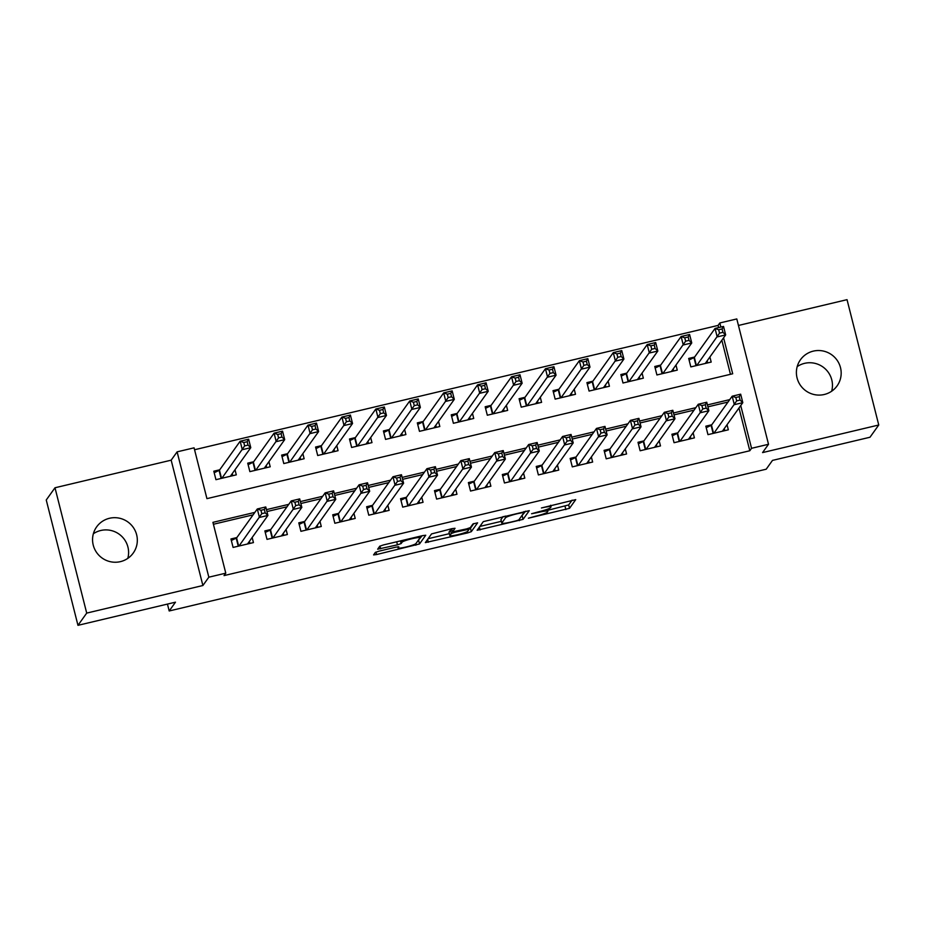 <?xml version="1.0" encoding="UTF-8"?>
<svg xmlns="http://www.w3.org/2000/svg" width="925" height="925" viewBox="0 0 925 925"><rect width="100%" height="100%" fill="white"/><g stroke="black" fill="none" stroke-linecap="round" stroke-linejoin="round"><path stroke-width="1.39" d="M528.383 518.208L569.523 508.322L575.72 499.627L541.437 507.975A11.042 1.226 165.8 0 1 551.046 506.808A11.042 1.226 165.8 0 1 550.999 506.981L550.479 507.698A11.042 1.226 165.8 0 1 538.732 511.768L531.574 513.745L538.246 512.438A11.042 1.226 165.8 0 1 547.854 511.271A11.042 1.226 165.8 0 1 547.808 511.444L547.288 512.173A11.042 1.226 165.8 0 1 535.54 516.231L528.383 518.208M93.344 533.771A22.501 22.177 -144.5 0 1 127.8 558.388M120.435 561.637A22.501 22.177 35.5 0 0 133.397 527.597A22.501 22.177 35.5 0 0 96.639 526.88A22.501 22.177 35.5 0 0 120.435 561.637M797.2 366.612A22.501 22.177 -144.5 0 1 831.656 391.229M824.279 394.489A22.501 22.177 35.5 0 0 837.241 360.438A22.501 22.177 35.5 0 0 800.483 359.721A22.501 22.177 35.5 0 0 824.279 394.489M378.996 551.161L375.319 552.433L373.573 554.908L376.567 554.549L419.534 543.946L425.731 535.24L422.725 535.61L383.436 544.941L379.759 546.212L377.654 549.196L397.472 544.837L401.138 543.565L402.178 542.119A9.227 1.029 165.8 0 1 411.417 538.859A9.227 1.029 165.8 0 1 420.031 537.737A9.227 1.029 165.8 0 1 419.996 537.887L415.926 543.576A9.227 1.029 165.8 0 1 406.688 546.837A9.227 1.029 165.8 0 1 398.074 547.958A9.227 1.029 165.8 0 1 398.108 547.808L398.802 546.802L395.808 547.172L378.996 551.161M77.966 625.335L46.25 499.997L54.991 487.764L86.707 613.102L77.966 625.335L175.484 602.175L169.194 610.974L766.201 469.206L772.491 460.396L870.009 437.236L878.75 425.003L762.57 452.591L768.513 444.278L751.551 448.301L749.805 450.752L224.035 575.604L225.781 573.165L208.83 577.188L177.114 451.851L194.077 447.827L206.934 498.644L732.692 373.781L723.593 337.798M86.707 613.102L202.887 585.513L208.83 577.188M477.138 530.268L523.076 519.353L529.273 510.658L483.312 521.619L477.138 530.268M467.298 531.586L467.634 532.916L425.338 542.617L431.536 533.922L452.024 528.649L455.031 528.291L452.487 531.898L466.639 528.892L470.316 527.62L472.929 523.966L477.601 522.822M477.589 522.856L471.311 531.655L467.634 532.916M878.75 425.003L847.034 299.665L738.451 325.461M219.734 469.796L213.802 471.207L215.941 479.682L236.303 474.849L235.008 469.75M253.658 461.748L247.727 463.159L249.866 471.623L270.216 466.79L268.932 461.691M287.582 453.689L281.639 455.1L283.79 463.564L304.14 458.731L302.845 453.643M321.495 445.63L315.564 447.041L317.703 455.516L338.064 450.683L336.769 445.584M355.42 437.583L349.488 438.982L351.627 447.457L371.977 442.624L370.694 437.525M389.344 429.524L383.401 430.934L385.552 439.398L405.902 434.565L404.607 429.478M423.257 421.465L417.325 422.875L419.464 431.339L439.826 426.506L438.531 421.418M457.181 413.406L451.25 414.816L453.389 423.292L473.739 418.458L472.455 413.359M491.106 405.358L485.163 406.769L487.313 415.233L507.663 410.399L506.368 405.3M525.018 397.299L519.087 398.71L521.226 407.173L541.587 402.34L540.293 397.253M558.943 389.24L553.011 390.651L555.15 399.126L575.5 394.293L574.217 389.194M592.867 381.192L586.924 382.603L589.075 391.067L609.425 386.234L608.13 381.135M626.78 373.133L620.848 374.544L622.987 383.008L643.349 378.175L642.054 373.087M660.704 365.074L654.773 366.485L656.912 374.96L677.262 370.127L675.978 365.028M711.764 424.772L705.833 426.182L707.972 434.646L728.333 429.813L727.038 424.725M677.852 432.831L671.908 434.241L674.059 442.705L694.409 437.872L693.114 432.773M643.927 440.878L637.996 442.289L640.135 450.764L660.485 445.931L659.201 440.832M610.003 448.937L604.071 450.348L606.21 458.812L626.572 453.978L625.277 448.891M576.09 456.996L570.147 458.407L572.298 466.871L592.647 462.038L591.352 456.938M542.166 465.044L536.234 466.454L538.373 474.93L558.723 470.097L557.44 464.998M508.241 473.103L502.31 474.513L504.449 482.977L524.81 478.144L523.515 473.057M474.328 481.162L468.385 482.572L470.536 491.036L490.886 486.203L489.591 481.116M440.404 489.209L434.472 490.62L436.612 499.095L456.962 494.262L455.678 489.163M406.48 497.268L400.548 498.679L402.687 507.143L423.049 502.31L421.754 497.222M372.567 505.328L366.624 506.738L368.774 515.202L389.124 510.369L387.829 505.281M338.642 513.387L332.711 514.786L334.85 523.261L355.2 518.428L353.917 513.329M304.718 521.434L298.787 522.845L300.926 531.32L321.276 526.487L319.992 521.388M270.805 529.493L264.862 530.904L267.013 539.368L287.363 534.534L286.068 529.447M749.805 450.752L738.994 407.994M727.987 402.063L707.914 406.838M694.074 410.122L673.99 414.886M660.149 418.181L640.065 422.945M626.225 426.228L606.153 431.004M592.312 434.288L572.228 439.051M558.388 442.347L538.304 447.11M524.463 450.394L504.379 455.169M490.551 458.453L470.467 463.228M456.626 466.512L436.542 471.276M422.702 474.56L402.618 479.335M388.789 482.619L368.705 487.394M354.865 490.678L334.781 495.442M320.94 498.737L300.856 503.501M287.028 506.784L266.943 511.56M253.103 514.843L213.409 524.267M236.881 537.552L230.949 538.963L233.088 547.427L253.438 542.593L252.155 537.494M718.644 327.589L718.089 325.415L194.551 449.747M730.461 374.313L721.847 340.25M694.629 357.027L688.686 358.438L690.836 366.901L711.186 362.068L709.891 356.969M167.448 604.083L169.194 610.974M202.887 585.513L171.171 460.176L54.991 487.764M171.171 460.176L177.114 451.851M718.089 325.415L719.835 322.964L736.797 318.94L768.513 444.278M254.849 512.392L212.923 522.347L225.781 573.165M729.744 399.623L707.428 404.919M695.82 407.671L673.504 412.978M661.895 415.73L639.58 421.025M627.982 423.789L605.667 429.084M594.058 431.836L571.743 437.143M560.134 439.895L537.818 445.191M526.221 447.954L503.905 453.25M492.297 456.002L469.981 461.309M458.372 464.061L436.057 469.368M424.459 472.12L402.144 477.416M390.535 480.179L368.219 485.475M356.611 488.227L334.295 493.534M322.698 496.286L300.382 501.581M288.773 504.345L266.458 509.64M751.551 448.301L740.74 405.555M720.876 327.057L719.835 322.964M547.623 510.334L568.667 504.934L572.101 500.136M521.295 516.439L525.654 511.167M479.878 526.418L501.327 521.33M516.231 520.821L518.798 519.931L524.232 512.3L517.306 513.71A11.042 1.226 165.8 0 0 505.547 517.78L501.847 522.96A11.042 1.226 165.8 0 0 501.789 523.145A11.042 1.226 165.8 0 0 511.398 521.966L516.231 520.821M501.789 523.145L500.934 519.757A11.042 1.226 165.8 0 1 500.98 519.572L503.177 516.508M449.365 533.667L428.102 538.72M473.808 523.562L470.455 528.268L471.311 531.655M449.908 535.482A9.227 1.029 165.8 0 0 449.862 535.633A9.227 1.029 165.8 0 0 458.476 534.511A9.227 1.029 165.8 0 0 467.715 531.251L469.172 529.192L455.007 532.21L451.342 533.482L449.908 535.482L449.053 532.095A9.227 1.029 165.8 0 0 449.007 532.245L449.862 535.633M451.874 529.458L450.475 530.094L451.342 533.482M449.053 532.095L450.475 530.094M469.091 528.88L470.455 528.268M417.753 541.021L422.101 535.76M707.66 362.901L707.139 360.842M705.255 363.479L725.663 334.908L717.187 336.92L715.048 328.444L694.351 357.408L689.079 359.975M718.679 329.751L715.048 328.444L723.523 326.433L725.663 334.908L722.934 332.329L722.078 328.942L718.679 329.751L719.546 333.139L722.934 332.329M719.546 333.139L696.768 365.491M722.078 328.942L723.523 326.433M724.275 428.587L724.807 430.657M706.226 427.72L711.487 425.165L732.184 396.201L740.671 394.177L742.81 402.653L722.39 431.223M740.081 400.074L742.81 402.653L734.334 404.664L732.184 396.201L735.826 397.496L736.682 400.883L740.081 400.074L739.214 396.686L735.826 397.496M713.915 433.235L736.682 400.883M740.671 394.177L739.214 396.686M673.735 370.96L673.215 368.89M671.33 371.538L691.75 342.955L683.263 344.967L681.124 336.503L660.427 365.467L655.154 368.034M684.766 337.798L681.124 336.503L689.599 334.492L691.75 342.955L689.009 340.388L688.154 337.001L684.766 337.798L685.622 341.186L689.009 340.388M685.622 341.186L662.843 373.55M688.154 337.001L689.599 334.492M639.822 379.019L639.291 376.949M637.406 379.585L657.825 351.014L649.35 353.026L647.199 344.562L626.503 373.527L621.242 376.082M650.842 345.858L647.199 344.562L655.686 342.539L657.825 351.014L655.097 348.436L654.229 345.048L650.842 345.858L651.697 349.245L655.097 348.436M651.697 349.245L628.931 381.597M654.229 345.048L655.686 342.539M605.898 387.066L605.378 385.008M603.493 387.644L623.901 359.073L615.426 361.085L613.287 352.61L592.59 381.586L587.317 384.141M616.917 353.917L613.287 352.61L621.762 350.598L623.901 359.073L621.172 356.495L620.317 353.107L616.917 353.917L617.784 357.304L621.172 356.495M617.784 357.304L595.006 389.656M620.317 353.107L621.762 350.598M571.974 395.125L571.453 393.056M569.569 395.703L589.988 367.121L581.501 369.133L579.362 360.669L558.665 389.633L553.393 392.2M583.004 361.964L579.362 360.669L587.837 358.657L589.988 367.121L587.248 364.554L586.392 361.166L583.004 361.964L583.86 365.352L587.248 364.554M583.86 365.352L561.082 397.715M586.392 361.166L587.837 358.657M690.362 436.646L690.882 438.704M672.302 435.779L677.574 433.212L698.271 404.248L706.746 402.236L708.885 410.712L688.466 439.283M706.157 408.133L708.885 410.712L700.41 412.723L698.271 404.248L701.902 405.555L702.769 408.942L706.157 408.133L705.301 404.745L701.902 405.555M679.991 441.294L702.769 408.942M706.746 402.236L705.301 404.745M656.438 444.694L656.958 446.763M638.377 443.838L643.65 441.271L664.347 412.307L672.822 410.295L674.972 418.759L654.553 447.342M672.232 416.192L674.972 418.759L666.486 420.771L664.347 412.307L667.989 413.602L668.844 416.99L672.232 416.192L671.377 412.804L667.989 413.602M646.066 449.353L668.844 416.99M672.822 410.295L671.377 412.804M622.513 452.753L623.045 454.822M604.464 451.886L609.725 449.33L630.422 420.366L638.909 418.354L641.048 426.818L620.629 455.389M638.319 424.24L641.048 426.818L632.561 428.83L630.422 420.366L634.064 421.661L634.92 425.049L638.319 424.24L637.452 420.852L634.064 421.661M612.153 457.401L634.92 425.049M638.909 418.354L637.452 420.852M588.601 460.812L589.121 462.87M570.54 459.945L575.812 457.389L596.498 428.414L604.985 426.402L607.124 434.877L586.704 463.448M604.395 432.299L607.124 434.877L598.648 436.889L596.498 428.414L600.14 429.72L601.007 433.108L604.395 432.299L603.539 428.911L600.14 429.72M578.229 465.46L601.007 433.108M604.985 426.402L603.539 428.911M538.061 403.184L537.529 401.115M535.644 403.751L556.064 375.18L547.588 377.192L545.438 368.728L524.741 397.692L519.48 400.248M549.08 370.023L545.438 368.728L553.925 366.716L556.064 375.18L553.335 372.602L552.468 369.225L549.08 370.023L549.936 373.411L553.335 372.602M549.936 373.411L527.169 405.763M552.468 369.225L553.925 366.716M554.676 468.859L555.197 470.929M536.616 468.004L541.888 465.437L562.585 436.473L571.06 434.461L573.211 442.925L552.792 471.507M570.471 440.358L573.211 442.925L564.724 444.937L562.585 436.473L566.227 437.779L567.083 441.156L570.471 440.358L569.615 436.97L566.227 437.779M544.305 473.519L567.083 441.156M571.06 434.461L569.615 436.97M504.137 411.243L503.616 409.174M501.72 411.81L522.139 383.239L513.664 385.251L511.525 376.776L490.828 405.751L485.556 408.307M515.156 378.082L511.525 376.776L520 374.764L522.139 383.239L519.411 380.661L518.555 377.273L515.156 378.082L516.023 381.47L519.411 380.661M516.023 381.47L493.245 413.822M518.555 377.273L520 374.764M520.752 476.918L521.272 478.988M502.703 476.051L507.964 473.496L528.661 444.532L537.148 442.52L539.287 450.984L518.867 479.555M536.558 448.417L539.287 450.984L530.8 452.996L528.661 444.532L532.303 445.827L533.158 449.215L536.558 448.417L535.691 445.029L532.303 445.827M510.392 481.567L533.158 449.215M537.148 442.52L535.691 445.029M470.212 419.291L469.692 417.221M467.807 419.869L488.227 391.287L479.74 393.31L477.601 384.835L456.904 413.799L451.631 416.366M481.243 386.141L477.601 384.835L486.076 382.823L488.227 391.287L485.486 388.72L484.631 385.332L481.243 386.141L482.098 389.529L485.486 388.72M482.098 389.529L459.32 421.881M484.631 385.332L486.076 382.823M486.839 484.978L487.359 487.047M468.778 484.11L474.051 481.555L494.736 452.579L503.223 450.567L505.362 459.043L484.943 487.614M502.633 456.464L505.362 459.043L496.887 461.055L494.736 452.579L498.378 453.886L499.246 457.274L502.633 456.464L501.778 453.077L498.378 453.886M476.467 489.626L499.246 457.274M503.223 450.567L501.778 453.077M436.299 427.35L435.767 425.28M433.883 427.917L454.302 399.346L445.815 401.358L443.676 392.894L422.979 421.858L417.718 424.413M447.318 394.189L443.676 392.894L452.163 390.882L454.302 399.346L451.573 396.779L450.706 393.391L447.318 394.189L448.174 397.577L451.573 396.779M448.174 397.577L425.408 429.94M450.706 393.391L452.163 390.882M452.915 493.025L453.435 495.095M434.854 492.169L440.127 489.603L460.823 460.638L469.299 458.627L471.449 467.09L451.03 495.673M468.709 464.523L471.449 467.09L462.962 469.114L460.823 460.638L464.466 461.945L465.321 465.333L468.709 464.523L467.853 461.136L464.466 461.945M442.543 497.685L465.321 465.333M469.299 458.627L467.853 461.136M402.375 435.409L401.855 433.339M399.958 435.976L420.378 407.405L411.903 409.417L409.752 400.953L389.067 429.917L383.794 432.472M413.394 402.248L409.752 400.953L418.239 398.929L420.378 407.405L417.649 404.826L416.793 401.438L413.394 402.248L414.261 405.636L417.649 404.826M414.261 405.636L391.483 437.988M416.793 401.438L418.239 398.929M368.451 443.457L367.93 441.387M366.046 444.035L386.465 415.452L377.978 417.476L375.839 409L355.142 437.964L349.87 440.531M379.481 410.307L375.839 409L384.314 406.988L386.465 415.452L383.725 412.885L382.869 409.498L379.481 410.307L380.337 413.695L383.725 412.885M380.337 413.695L357.559 446.047M382.869 409.498L384.314 406.988M334.526 451.516L334.006 449.446M332.121 452.082L352.541 423.511L344.054 425.523L341.915 417.059L321.218 446.023L315.957 448.59M345.557 418.354L341.915 417.059L350.402 415.047L352.541 423.511L349.812 420.944L348.945 417.557L345.557 418.354L346.413 421.742L349.812 420.944M346.413 421.742L323.646 454.106M348.945 417.557L350.402 415.047M300.613 459.575L300.093 457.505M298.197 460.141L318.616 431.57L310.141 433.582L307.99 425.118L287.305 454.083L282.032 456.638M311.632 426.413L307.99 425.118L316.477 423.095L318.616 431.57L315.887 428.992L315.032 425.604L311.632 426.413L312.5 429.801L315.887 428.992M312.5 429.801L289.722 462.153M315.032 425.604L316.477 423.095M266.689 467.622L266.169 465.564M264.284 468.2L284.703 439.629L276.217 441.641L274.077 433.166L253.381 462.13L248.108 464.697M277.72 434.472L274.077 433.166L282.553 431.154L284.703 439.629L281.963 437.051L281.108 433.663L277.72 434.472L278.575 437.86L281.963 437.051M278.575 437.86L255.797 470.212M281.108 433.663L282.553 431.154M418.99 501.084L419.511 503.154M400.941 500.228L406.202 497.662L426.899 468.697L435.386 466.686L437.525 475.149L417.106 503.72M434.796 472.583L437.525 475.149L429.038 477.161L426.899 468.697L430.541 469.993L431.397 473.38L434.796 472.583L433.929 469.195L430.541 469.993M408.63 505.744L431.397 473.38M435.386 466.686L433.929 469.195M385.078 509.143L385.598 511.213M367.017 508.276L372.289 505.721L392.975 476.757L401.462 474.733L403.601 483.208L383.181 511.779M400.872 480.63L403.601 483.208L395.125 485.22L392.975 476.757L396.617 478.052L397.484 481.439L400.872 480.63L400.016 477.242L396.617 478.052M374.706 513.791L397.484 481.439M401.462 474.733L400.016 477.242M351.153 517.202L351.673 519.26M333.092 516.335L338.365 513.768L359.062 484.804L367.537 482.792L369.688 491.256L349.268 519.838M366.947 488.689L369.688 491.256L361.201 493.279L359.062 484.804L362.704 486.111L363.56 489.498L366.947 488.689L366.092 485.301L362.704 486.111M340.782 521.85L363.56 489.498M367.537 482.792L366.092 485.301M317.229 525.25L317.749 527.319M299.18 524.394L304.441 521.827L325.137 492.863L333.624 490.851L335.763 499.315L315.344 527.886M333.035 496.748L335.763 499.315L327.277 501.327L325.137 492.863L328.78 494.158L329.635 497.546L333.035 496.748L332.167 493.36L328.78 494.158M306.869 529.909L329.635 497.546M333.624 490.851L332.167 493.36M283.316 533.309L283.836 535.378M265.255 532.442L270.516 529.886L291.213 500.922L299.7 498.899L301.839 507.374L281.42 535.945M299.11 504.796L301.839 507.374L293.364 509.386L291.213 500.922L294.855 502.217L295.722 505.605L299.11 504.796L298.255 501.408L294.855 502.217M272.944 537.957L295.722 505.605M299.7 498.899L298.255 501.408M232.765 475.681L232.244 473.612M230.36 476.259L250.779 447.677L242.292 449.689L240.153 441.225L219.456 470.189L214.195 472.756M243.795 442.52L240.153 441.225L248.64 439.213L250.779 447.677L248.05 445.11L247.183 441.722L243.795 442.52L244.651 445.908L248.05 445.11M244.651 445.908L221.884 478.271M247.183 441.722L248.64 439.213M249.392 541.368L249.912 543.426M231.331 540.501L236.603 537.934L257.3 508.97L265.776 506.958L267.926 515.433L247.507 544.004M265.186 512.855L267.926 515.433L259.439 517.445L257.3 508.97L260.942 510.276L261.798 513.664L265.186 512.855L264.33 509.467L260.942 510.276M239.02 546.016L261.798 513.664M265.776 506.958L264.33 509.467M568.667 504.934L569.523 508.322M565.002 506.206L565.857 509.594M522.22 515.965L523.076 519.353M519.122 519.48L519.411 520.625M479.393 527.1L480.121 529.956M524.024 511.56L524.197 512.277M505.108 516.046L505.547 517.78M500.98 519.572L501.847 522.96M427.627 539.391L428.344 542.247M451.712 528.73L452.498 531.852L451.689 528.73M397.854 546.768L398.108 547.808M401.797 540.582L402.178 542.119M400.467 540.894L401.138 543.565M396.698 541.796L397.472 544.837M379.955 546.062L380.661 548.826M418.678 540.558L419.534 543.946M415.522 543.9L415.857 545.218M375.943 552.075L376.567 554.549M694.351 357.408L696.409 365.572M693.97 357.651L696.005 365.676M713.14 433.42L711.117 425.408M713.557 433.328L711.487 425.165M660.427 365.467L662.497 373.631M660.045 365.71L662.08 373.723M626.503 373.527L628.572 381.69M626.132 373.769L628.156 381.782M592.59 381.586L594.648 389.737M592.208 381.817L594.243 389.841M558.665 389.633L560.735 397.796M558.284 389.876L560.319 397.9M679.228 441.479L677.192 433.455M679.632 441.375L677.574 433.212M645.303 449.538L643.268 441.514M645.719 449.434L643.65 441.271M611.379 457.586L609.355 449.573M611.795 457.493L609.725 449.33M577.466 465.645L575.431 457.621M577.871 465.541L575.812 457.389M524.741 397.692L526.811 405.855M524.371 397.935L526.394 405.948M543.542 473.704L541.507 465.68M543.946 473.6L541.888 465.437M490.828 405.751L492.886 413.914M490.447 405.983L492.482 414.007M509.617 481.752L507.594 473.739M510.033 481.659L507.964 473.496M456.904 413.799L458.973 421.962M456.522 414.042L458.557 422.066M475.704 489.811L473.669 481.786M476.109 489.718L474.051 481.555M422.979 421.858L425.049 430.021M422.609 422.101L424.633 430.113M441.78 497.87L439.745 489.845M442.185 497.766L440.127 489.603M389.067 429.917L391.125 438.08M388.685 430.16L390.72 438.172M355.142 437.964L357.2 446.127M354.761 438.207L356.796 446.232M321.218 446.023L323.288 454.187M320.848 446.266L322.871 454.279M287.305 454.083L289.363 462.246M286.923 454.325L288.958 462.338M253.381 462.13L255.439 470.293M252.999 462.373L255.034 470.397M407.856 505.917L405.832 497.904M408.272 505.825L406.202 497.662M373.943 513.976L371.908 505.963M374.347 513.884L372.289 505.721M340.018 522.035L337.983 514.011M340.423 521.931L338.365 513.768M306.094 530.083L304.071 522.07M306.51 529.99L304.441 521.827M272.17 538.142L270.146 530.129M272.586 538.049L270.516 529.886M219.456 470.189L221.526 478.352M219.086 470.432L221.11 478.456M238.257 546.201L236.222 538.177M238.662 546.097L236.603 537.934M547.346 509.259L547.854 511.271M550.653 505.235L551.046 506.808M524.036 511.548L524.232 512.3M468.929 528.244L469.172 529.192M397.773 546.779L398.074 547.958M419.684 536.338L420.031 537.737"/></g></svg>
